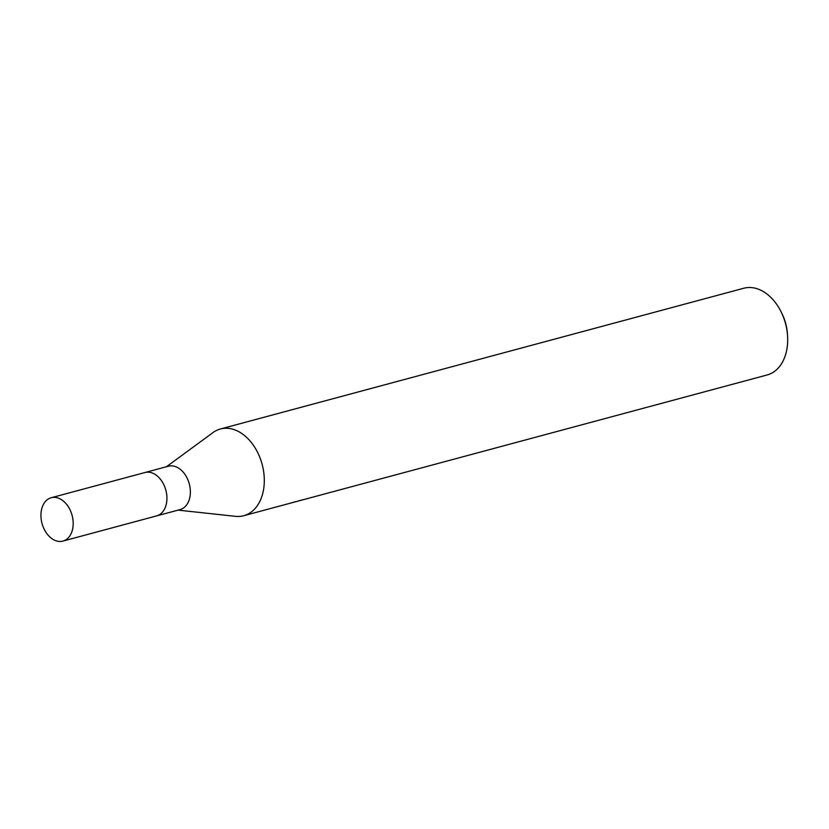 <?xml version="1.0" encoding="UTF-8"?>
<svg xmlns="http://www.w3.org/2000/svg" width="829" height="829" viewBox="0 0 829 829"><rect width="100%" height="100%" fill="white"/><g stroke="black" fill="none" stroke-linecap="round" stroke-linejoin="round"><path stroke-width="1.24" d="M156.484 515.928A22.456 15.564 -105.1 0 0 156.64 515.887L180.069 509.586A22.456 15.564 -105.1 0 0 189.862 486.436A22.456 15.564 -105.1 0 0 172.08 465.877A22.456 15.564 -105.1 0 0 168.411 466.219L144.982 472.52A22.456 15.564 -105.1 0 0 144.826 472.561M144.982 472.53A22.456 15.564 -105.1 0 1 148.65 472.178A22.456 15.564 -105.1 0 1 166.422 492.737A22.456 15.564 -105.1 0 1 156.64 515.887A22.456 15.564 -105.1 0 0 166.422 492.737A22.456 15.564 -105.1 0 0 148.65 472.178A22.456 15.564 -105.1 0 0 144.982 472.52L51.232 497.732A22.456 15.564 -105.1 0 0 41.45 520.881A22.456 15.564 -105.1 0 0 59.222 541.441A22.456 15.564 -105.1 0 0 62.9 541.099A22.456 15.564 -105.1 0 0 72.683 517.949A22.456 15.564 -105.1 0 0 54.911 497.39A22.456 15.564 -105.1 0 0 51.232 497.732M235.26 516.312A44.911 31.139 -105.1 0 0 236.369 516.415A44.901 31.139 -105.1 0 0 264.016 474.623A44.901 31.139 -105.1 0 0 227.726 428.303A44.911 31.139 -105.1 0 0 220.39 428.997A44.911 31.139 -105.1 0 0 212.784 432.728M178.08 510.125L235.488 516.332A44.901 31.139 -105.1 0 0 236.369 516.415A44.911 31.139 -105.1 0 0 243.716 515.721L767.105 374.977A44.911 31.139 -105.1 0 0 787.55 335.621A44.911 31.139 -105.1 0 0 781.208 312.036A44.911 31.139 -105.1 0 0 751.126 287.559A44.911 31.139 -105.1 0 0 743.779 288.243L220.39 428.997M243.716 515.721A44.911 31.139 -105.1 0 0 263.28 469.421A44.911 31.139 -105.1 0 0 227.726 428.303A44.901 31.139 -105.1 0 0 212.97 432.593L166.422 466.758M295.818 501.618L290.44 503.12M304.937 499.265L299.248 500.685M787.55 335.621L787.426 333.766A38.175 26.466 -105.1 0 0 782.027 313.714L781.208 312.036M156.64 515.887L62.9 541.099"/></g></svg>
